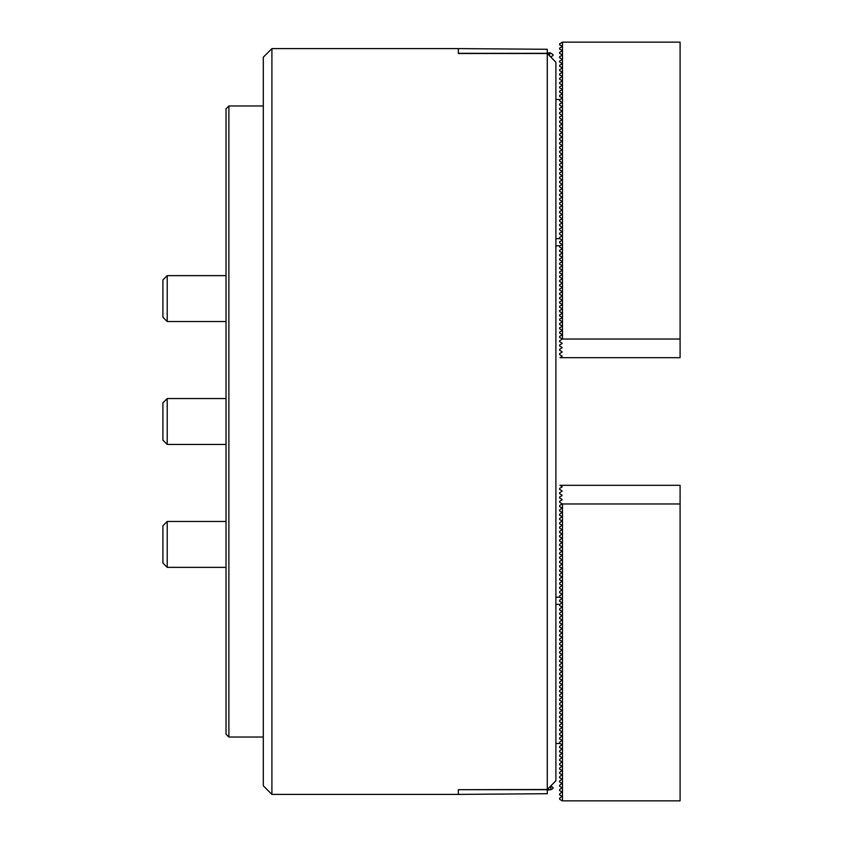 <?xml version="1.0" encoding="UTF-8"?>
<svg xmlns="http://www.w3.org/2000/svg" width="843" height="843" viewBox="0 0 843 843"><rect width="100%" height="100%" fill="white"/><g stroke="black" fill="none" stroke-linecap="round" stroke-linejoin="round"><path stroke-width="1.26" d="M271.91 794.401L271.91 48.599L263.301 57.208L263.301 785.792L271.91 794.401L458.36 794.401L458.36 789.68L550.858 789.68L550.648 786.076L553.493 783.2M458.36 789.68L547.276 789.501L555.885 780.776L555.885 62.224L547.276 53.499L547.276 789.501M547.276 53.499L458.36 53.499L458.36 48.599L271.91 48.599M458.36 48.599L547.276 49.284L547.276 52.909L550.437 52.909L553.019 54.563L553.019 55.554L550.648 56.924L555.885 62.224M549.573 55.828L549.573 53.32L458.36 53.32M550.69 53.214L549.573 53.32M559.994 238.643L555.885 238.643M559.994 99.516L555.885 99.516M555.885 245.808L559.994 245.808M562.049 355.999L559.615 354.587L559.615 353.596L562.049 352.184M562.049 351.689L559.615 350.288L559.615 349.297L562.049 347.885M562.049 347.39L559.615 345.988L559.615 344.987L562.049 343.586M562.049 343.09L559.615 341.678L559.615 340.688L562.049 339.276M562.049 338.781L559.615 337.379L559.615 336.389L562.049 334.977M562.049 334.481L559.615 333.08L559.615 332.079L562.049 330.677M562.049 330.182L559.615 328.77L559.615 327.779L562.049 326.378M562.049 325.872L559.615 324.471L559.615 323.48L562.049 322.068M562.049 321.573L559.615 320.171L559.615 319.17L562.049 317.769M562.049 317.274L559.615 315.862L559.615 314.871L562.049 313.47M562.049 312.964L559.615 311.562L559.615 310.572L562.049 309.16M562.049 308.664L559.615 307.263L559.615 306.262L562.049 304.86M562.049 304.365L559.615 302.953L559.615 301.963L562.049 300.561M562.049 300.055L559.615 298.654L559.615 297.663L562.049 296.251M562.049 295.756L559.615 294.355L559.615 293.353L562.049 291.952M562.049 291.457L559.615 290.045L559.615 289.054L562.049 287.653M562.049 287.157L559.615 285.745L559.615 284.755L562.049 283.343M562.049 282.848L559.615 281.446L559.615 280.445L562.049 279.044M562.049 278.548L559.615 277.136L559.615 276.146L562.049 274.744M562.049 274.249L559.615 272.837L559.615 271.846L562.049 270.434M562.049 269.939L559.615 268.538L559.615 267.547L562.049 266.135M562.049 265.64L559.615 264.238L559.615 263.237L562.049 261.836M562.049 261.341L559.615 259.929L559.615 258.938L562.049 257.526M562.049 257.031L559.615 255.629L559.615 254.639L562.049 253.227M562.049 252.731L559.615 251.33L559.615 250.329L562.049 248.927M562.049 248.432L559.615 247.02L559.615 246.03L562.049 244.628L559.615 242.721L559.615 241.73L562.049 240.318L559.615 238.421L559.615 237.42L562.049 236.019L559.615 234.112L559.615 233.121L562.049 231.72L559.615 229.812L559.615 228.822L562.049 227.41L559.615 225.513L559.615 224.512L562.049 223.11L559.615 221.203L559.615 220.213L562.049 218.811L559.615 216.904L559.615 215.913L562.049 214.501L559.615 212.605L559.615 211.604L562.049 210.202L559.615 208.295L559.615 207.304L562.049 205.903L559.615 203.995L559.615 203.005L562.049 201.593L559.615 199.696L559.615 198.695L562.049 197.294L559.615 195.386L559.615 194.396L562.049 192.994L559.615 191.087L559.615 190.096L562.049 188.684L559.615 186.788L559.615 185.787L562.049 184.385L559.615 182.478L559.615 181.487L562.049 180.086L559.615 178.179L559.615 177.188L562.049 175.776L559.615 173.879L559.615 172.889L562.049 171.477L559.615 169.58L559.615 168.579L562.049 167.177L559.615 165.27L559.615 164.28L562.049 162.868L559.615 160.971L559.615 159.98L562.049 158.568L559.615 156.672L559.615 155.67L562.049 154.269L559.615 152.362L559.615 151.371L562.049 149.97L559.615 148.062L559.615 147.072L562.049 145.66L559.615 143.763L559.615 142.762L562.049 141.361L559.615 139.453L559.615 138.463L562.049 137.061L559.615 135.154L559.615 134.163L562.049 132.751L559.615 130.855L559.615 129.854L562.049 128.452L559.615 126.545L559.615 125.554L562.049 124.153L559.615 122.246L559.615 121.255L562.049 119.843L559.615 117.946L559.615 116.945L562.049 115.544L559.615 113.636L559.615 112.646L562.049 111.244L559.615 109.337L559.615 108.347L562.049 106.935L559.615 105.038L559.615 104.037L562.049 102.635L559.615 100.728L559.615 99.737L562.049 98.336M562.049 97.841L559.615 96.429L559.615 95.438L562.049 94.026M562.049 93.531L559.615 92.129L559.615 91.139L562.049 89.727M562.049 89.232L559.615 87.82L559.615 86.829L562.049 85.428M562.049 84.932L559.615 83.52L559.615 82.53L562.049 81.118M562.049 80.622L559.615 79.221L559.615 78.23L562.049 76.818M562.049 76.323L559.615 74.922L559.615 73.921L562.049 72.519M562.049 72.024L559.615 70.612L559.615 69.621L562.049 68.209M562.049 67.714L559.615 66.312L559.615 65.322L562.049 63.91M562.049 63.415L559.615 62.013L559.615 61.012L562.049 59.611M562.049 59.115L559.615 57.703L559.615 56.713L562.049 55.311M562.049 54.806L559.615 53.404L559.615 52.414L562.049 51.002M562.049 50.506L559.615 49.105L559.615 48.104L562.049 46.702M559.615 340.73L562.481 339.034L562.481 42.15L559.615 43.804L559.615 44.795L562.049 46.207M562.481 339.034L680.09 339.034L680.09 42.15L562.481 42.15M562.049 356.494L559.994 357.674L680.09 357.674L680.09 339.034M167.209 321.531L162.91 317.231L162.91 279.939L167.209 275.64L167.209 321.531L226.019 321.531M167.209 444.451L162.91 440.141L162.91 402.859L167.209 398.549L167.209 444.451L226.019 444.451M167.209 567.36L162.91 563.061L162.91 525.769L167.209 521.469L167.209 567.36L226.019 567.36M562.049 490.816L559.615 489.404L559.615 488.413L562.049 487.001M562.049 495.115L559.615 493.703L559.615 492.712L562.049 491.311M562.049 499.414L559.615 498.013L559.615 497.012L562.049 495.61M562.481 800.85L562.481 503.966L559.615 502.27L562.049 503.724L559.615 505.621L559.615 506.611L562.049 508.023L559.615 509.92L559.615 510.921L562.049 512.323L559.615 514.23L559.615 515.221L562.049 516.622L559.615 518.529L559.615 519.52L562.049 520.932L559.615 522.829L559.615 523.83L562.049 525.231L559.615 527.138L559.615 528.129L562.049 529.53L559.615 531.438L559.615 532.428L562.049 533.84L559.615 535.737L559.615 536.738L562.049 538.14L559.615 540.047L559.615 541.037L562.049 542.439L559.615 544.346L559.615 545.337L562.049 546.749L559.615 548.645L559.615 549.647L562.049 551.048L559.615 552.955L559.615 553.946L562.049 555.347L559.615 557.255L559.615 558.245L562.049 559.657L559.615 561.554L559.615 562.555L562.049 563.956L559.615 565.864L559.615 566.854L562.049 568.256L559.615 570.163L559.615 571.154L562.049 572.566L559.615 574.462L559.615 575.453L562.049 576.865L559.615 578.762L559.615 579.763L562.049 581.164L559.615 583.071L559.615 584.062L562.049 585.474L559.615 587.371L559.615 588.361L562.049 589.773L559.615 591.67L559.615 592.671L562.049 594.073L559.615 595.98L559.615 596.97L562.049 598.372L559.615 600.279L559.615 601.27L562.049 602.682L559.615 604.579L559.615 605.58L562.049 606.981L559.615 608.888L559.615 609.879L562.049 611.28L559.615 613.188L559.615 614.178L562.049 615.59L559.615 617.487L559.615 618.488L562.049 619.89L559.615 621.797L559.615 622.787L562.049 624.189L559.615 626.096L559.615 627.087L562.049 628.499L559.615 630.395L559.615 631.396L562.049 632.798L559.615 634.705L559.615 635.696L562.049 637.097L559.615 639.005L559.615 639.995L562.049 641.407L559.615 643.304L559.615 644.305L562.049 645.706L559.615 647.614L559.615 648.604L562.049 650.006L559.615 651.913L559.615 652.904L562.049 654.316L559.615 656.212L559.615 657.213L562.049 658.615L559.615 660.522L559.615 661.513L562.049 662.914L559.615 664.821L559.615 665.812L562.049 667.224L559.615 669.121L559.615 670.111L562.049 671.523L559.615 673.42L559.615 674.421L562.049 675.823L559.615 677.73L559.615 678.72L562.049 680.132L559.615 682.029L559.615 683.02L562.049 684.432L559.615 686.328L559.615 687.33L562.049 688.731L559.615 690.638L559.615 691.629L562.049 693.03L559.615 694.938L559.615 695.928L562.049 697.34L559.615 699.237L559.615 700.238L562.049 701.639L559.615 703.547L559.615 704.537L562.049 705.939L559.615 707.846L559.615 708.837L562.049 710.249L559.615 712.145L559.615 713.146L562.049 714.548L559.615 716.455L559.615 717.446L562.049 718.847L559.615 720.754L559.615 721.745L562.049 723.157L559.615 725.054L559.615 726.055L562.049 727.456L559.615 729.364L559.615 730.354L562.049 731.756L559.615 733.663L559.615 734.653L562.049 736.065L559.615 737.962L559.615 738.963L562.049 740.365L559.615 742.272L559.615 743.263L562.049 744.664L559.615 746.571L559.615 747.562L562.049 748.974L559.615 750.871L559.615 751.861L562.049 753.273L559.615 755.18L559.615 756.171L562.049 757.572L559.615 759.48L559.615 760.47L562.049 761.882L559.615 763.779L559.615 764.77L562.049 766.182L559.615 768.078L559.615 769.079L562.049 770.481L559.615 772.388L559.615 773.379L562.049 774.791L559.615 776.688L559.615 777.678L562.049 779.09L559.615 780.987L559.615 781.988L562.049 783.389L559.615 785.297L559.615 786.287L562.049 787.689L559.615 789.596L559.615 790.586L562.049 791.999L559.615 793.895L559.615 794.896L562.049 796.298L559.615 798.205L559.615 799.196L562.197 800.85L680.09 800.85L680.09 485.326L559.994 485.326L562.049 486.506M559.615 502.27L559.615 501.322L562.049 499.91M562.481 503.966L680.09 503.966M555.885 604.357L559.994 604.357M555.885 743.484L559.994 743.484M555.885 597.192L559.994 597.192M458.36 794.401L547.276 793.716L547.276 790.091L550.858 789.68M551.027 786.298L553.019 787.446L553.019 788.437L551.027 789.585M226.019 734.158L226.019 108.842L228.885 105.976L228.885 737.024L226.019 734.158M162.91 279.939L167.209 275.64L226.019 275.64M162.91 402.859L167.209 398.549L226.019 398.549M167.209 521.469L226.019 521.469M263.301 737.024L228.885 737.024M263.301 105.976L228.885 105.976"/></g></svg>

